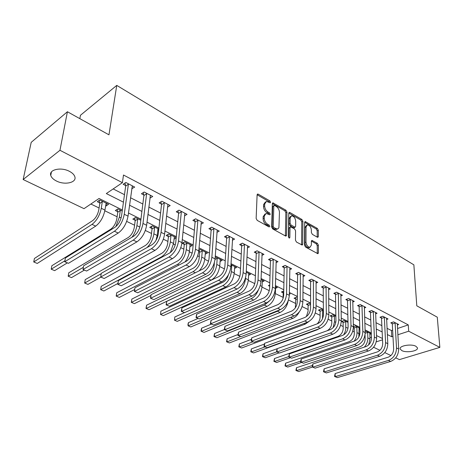<?xml version="1.0" encoding="UTF-8"?>
<svg xmlns="http://www.w3.org/2000/svg" width="463" height="463" viewBox="0 0 463 463"><rect width="100%" height="100%" fill="white"/><g stroke="black" fill="none" stroke-linecap="round" stroke-linejoin="round"><path stroke-width="0.69" d="M270.612 202.244L269.883 200.913L258.267 194.182L257.642 194.038L257.11 194.825L256.143 218.432L257.22 220.388L269.072 226.934L269.871 226.43L269.13 225.076L267.614 224.237C265.478 222.79 264.344 220.724 264.217 218.044L264.286 216.065L266.046 213.449L269.865 214.797L270.242 214.23L269.507 212.887L268.008 212.037C265.889 210.578 264.767 208.529 264.639 205.89L264.709 203.951L266.41 201.411L270.242 202.794L270.612 202.244M269.466 202.493L268.777 201.509L257.115 194.761M268.725 226.743L268.002 225.649L266.491 224.815L267.614 224.237M269.096 214.508L268.395 213.472L266.891 212.621L268.008 212.037M401.826 350.595L400.165 348.98C398.903 345.797 411.173 343.61 415.838 346.231L417.429 347.817C418.61 351.035 406.485 353.153 401.826 350.595M56.44 181.01C53.32 179.436 51.428 177.566 50.756 175.413C48.69 169.603 61.058 166.807 69.369 171.31C72.407 172.896 74.236 174.73 74.867 176.825C76.829 182.665 64.698 185.35 56.44 181.01M317.358 237.201L317.85 237.311L318.33 236.506L318.301 230.221L317.323 228.421L305.146 221.54L304.66 222.333L304.532 245.216L305.545 247.068L317.896 253.73L318.399 252.891L318.37 245.124L317.375 243.306L311.871 240.378L311.373 241.194L311.373 245.054L310.007 247.283C307.773 246.982 306.431 245.234 305.974 242.045L306.043 226.992L307.345 224.868C309.568 225.168 310.91 226.899 311.379 230.059L311.379 232.536L312.369 234.359L317.358 237.201M122.354 209.988L99.059 198.477L84.017 208.657L23.15 179.528L31.206 142.349L67.413 111.745L108.961 134.826L116.751 85.395L413.864 264.83L416.798 305.817L437.286 317.19L439.85 347.383L399.413 359.618L395.715 357.847M67.413 111.745L59.964 150.284L122.406 182.677L106.316 193.569L123.442 202.163M397.485 328.516L408.273 324.899L123.494 175.02L122.406 182.677M408.273 324.899L408.684 331.213L439.85 347.383M286.962 212.095L285.943 210.225L272.869 202.852L272.348 203.639L271.665 227.02L272.719 228.948L285.445 235.974L285.989 236.089L286.533 235.25L286.962 212.095L285.85 212.662L284.832 210.798L272.354 203.575L273.459 202.985M289.838 212.488L301.899 219.479L302.9 221.314L302.744 244.221L302.217 245.06L296.488 242.068L295.463 240.193L295.579 230.765L294.561 228.901L290.538 226.812L290.017 227.628L289.855 237.484L289.479 238.075L288.38 236.668L288.785 213.148L289.282 212.361L289.838 212.488L288.79 213.021M113.175 188.927L124.483 194.686M130.525 197.759L142.835 204.021M148.82 207.071L160.586 213.055M166.518 216.076L177.757 221.794M183.643 224.792L194.391 230.261M200.219 233.225L210.503 238.462M216.279 241.402L226.118 246.409M231.841 249.32L241.258 254.112M246.935 257L255.946 261.589M261.572 264.454L270.207 268.847M275.78 271.683L284.05 275.89M289.578 278.703L297.501 282.737M302.976 285.521L310.575 289.387M315.998 292.153L323.278 295.857M328.661 298.594L335.64 302.148M340.971 304.857L347.667 308.265M352.951 310.957L359.369 314.221M364.607 316.889L370.765 320.02M375.962 322.665L381.865 325.668M387.016 328.29L391.443 330.541L392.624 330.148M131.735 188.73L134.71 187.087L125.838 182.468L123.146 184.28L125.566 185.536M149.896 198.129L152.738 196.468L144.161 192.006L141.441 193.754L143.785 194.964M167.461 207.187L170.176 205.549L161.876 201.231L159.139 202.916L161.402 204.09M184.477 215.833L187.058 214.34L179.025 210.156L176.264 211.782L178.458 212.916M200.948 224.219L203.407 222.853L195.623 218.802L192.851 220.371L194.975 221.47M216.898 232.357L219.254 231.101L211.707 227.177L208.923 228.687L210.983 229.758M232.362 240.256L234.614 239.099L227.298 235.291L224.497 236.755L226.494 237.791M247.352 247.925L249.511 246.854L242.415 243.162L239.608 244.58L241.541 245.581M261.896 255.373L263.968 254.384L257.081 250.801L254.262 252.167L256.143 253.139M276.012 262.608L278.003 261.693L271.318 258.209L268.494 259.535L270.317 260.478M289.722 269.64L291.632 268.789L285.139 265.409L282.314 266.688L284.085 267.608M303.034 276.48L304.88 275.682L298.566 272.4L295.735 273.639L297.46 274.53M315.974 283.13L317.751 282.389L311.616 279.195L308.786 280.393L310.459 281.261M328.556 289.595L330.269 288.906L324.308 285.798L321.472 286.962L323.099 287.807M340.797 295.892L342.452 295.244L336.647 292.222L333.811 293.351L335.397 294.173M352.702 302.026L354.299 301.419L348.651 298.473L345.82 299.567L347.36 300.365M364.294 307.993L365.839 307.426L360.341 304.561L357.505 305.621L359.01 306.396M375.58 313.81L377.073 313.272L371.72 310.488L368.889 311.512L370.354 312.27M386.57 319.476L388.023 318.972L382.803 316.258L379.978 317.253L381.402 317.994M397.283 325.003L398.689 324.528L393.602 321.878L390.784 322.85L392.173 323.568M90.881 204.015L99.076 207.991M104.829 210.787L117.116 216.753M126.688 221.401L134.583 225.238M145.341 230.458L151.511 233.456M157.113 236.176L157.733 236.477M163.375 239.215L167.919 241.426M173.469 244.123L175.24 244.979M180.807 247.688L183.834 249.152M189.338 251.826L192.18 253.203M197.684 255.877L199.281 256.652M204.733 259.303L208.576 261.173M219.676 266.561L224.468 268.887M234.191 273.61L239.869 276.365M248.295 280.456L254.8 283.616M262 287.112L269.287 290.654M275.323 293.583L283.113 297.368M288.495 299.978L295.77 303.514M302.09 306.581L308.092 309.498M315.303 313L320.095 315.326M328.14 319.233L331.786 321.004M340.618 325.292L343.176 326.537M352.754 331.184L354.282 331.925M359.195 334.315L359.739 334.575M364.56 336.919L365.11 337.186M369.931 337.753L371.448 337.243M105.605 205.757L106.039 205.971L108.55 204.316L99.805 200.01L97.305 201.689L99.695 202.863M122.209 211.053L117.868 208.917L115.345 210.538L117.66 211.672M140.816 220.226L135.364 217.541L132.817 219.109L135.057 220.209M158.803 229.098L152.315 225.898L149.752 227.408L151.922 228.473M157.941 229.052L157.692 231.309L158.618 230.771M176.206 237.675L168.746 234L166.165 235.459L168.272 236.495M173.978 239.18L176.183 237.953M189.789 246.814L192.168 245.546L184.685 241.86L182.086 243.272L184.129 244.273M198.743 251.438L199.518 251.82M198.853 250.159L200.149 249.482L207.407 253.058L205.132 254.228M220.029 261.439L222.211 260.356L215.214 256.907M234.486 268.447L236.587 267.446L230.962 264.674M248.538 275.259L250.552 274.333L246.229 272.203M262.197 281.892L264.136 281.029L261.039 279.502M269.732 285.017L268.39 285.602L269.692 286.238M275.473 288.345L277.343 287.54L275.404 286.585M283.755 290.99L281.406 291.985L283.078 292.801M289.334 294.236L290.191 293.878L289.346 293.455M297.35 297.408L296.737 297.101L294.074 298.195L295.701 298.994M310.557 303.913L309.07 303.184L306.402 304.243L307.988 305.019M323.388 310.245L321.079 309.105L318.411 310.135L319.956 310.887M335.866 316.397L332.781 314.875L330.113 315.87L331.618 316.611M348.008 322.381L344.177 320.494L341.515 321.461L342.979 322.179M353.396 327.289L354.056 327.613M353.385 326.647L355.289 325.969L359.82 328.203M359.045 329.071L359.838 328.794M365.133 331.653L366.129 331.317L371.233 333.835L369.798 334.321M116.751 85.395L80.452 115.27L79.833 118.644M23.15 179.528L59.964 150.284M390.928 355.555L384.782 352.615M379.949 350.306L373.56 347.244M382.473 338.505L376.517 335.559M371.28 332.972L365.07 329.905M359.792 327.295L353.315 324.1M347.985 321.467L341.231 318.127M335.854 315.471L328.811 311.993M323.382 309.313L316.038 305.678M310.557 302.976L302.889 299.185M297.362 296.453L289.358 292.5M283.778 289.745L275.427 285.619M269.796 282.835L261.074 278.523M255.391 275.716L246.275 271.214M240.54 268.378L231.02 263.678M225.232 260.819L215.283 255.9M209.438 253.012L199.038 247.873M193.14 244.962L182.26 239.585M176.31 236.645L164.926 231.025M158.919 228.056L147.008 222.171M140.949 219.173L128.477 213.015M368.965 344.264L369.393 344.125M376.228 341.879L382.531 339.807M387.328 334.541L391.773 336.769L392.965 336.375M397.844 334.772L408.684 331.213M129.524 205.207L141.909 211.423M147.934 214.444L159.77 220.382M165.742 223.38L177.051 229.052M182.966 232.021L193.777 237.444M199.64 240.384L209.982 245.575M215.793 248.486L225.684 253.452M231.442 256.34L240.91 261.086M246.611 263.951L255.674 268.494M261.329 271.33L270.004 275.682M275.607 278.494L283.917 282.661M289.473 285.451L297.431 289.444M302.935 292.205L310.563 296.031M316.015 298.768L323.33 302.437M328.736 305.146L335.744 308.665M341.098 311.35L347.823 314.718M353.13 317.381L359.577 320.616M364.838 323.255L371.019 326.357M376.234 328.973L382.16 331.948M391.443 330.541L391.773 336.769M106.039 205.971L106.444 203.28M132.001 188.869L132.401 185.883M150.006 198.187L150.342 195.38M265.438 201.937L263.597 204.548L264.709 203.951M266.891 212.621C264.778 211.169 263.655 209.12 263.528 206.481L263.597 204.548M265.062 213.964L263.169 216.655L264.286 216.065M266.491 224.815C264.35 223.369 263.221 221.308 263.094 218.623L263.169 216.655M285.393 235.945L285.85 212.662M274.588 205.456L273.812 205.913L273.234 226.419L273.969 227.761L277.36 229.023L278.327 228.525L278.934 227.489L279.444 212.401C279.299 209.803 278.199 207.789 276.139 206.348L274.588 205.456M273.974 205.468L272.701 206.504L273.812 205.913M277.163 229.116L276.232 229.584L274.42 229.197L272.846 228.328L272.111 226.986L272.701 206.504M288.785 213.084L300.788 220.029L301.899 219.479M301.604 244.898L301.789 221.858L300.788 220.029M290.266 226.945L288.895 228.184L288.733 237.664M295.695 221.111C295.232 217.882 293.837 216.117 291.522 215.822L290.168 217.946L290.087 223.264L291.105 225.134L295.116 227.223L295.631 226.419L295.695 221.111M290.805 216.18L289.057 218.507L290.168 217.946M294.265 227.646L293.461 227.657L289.988 225.689L288.97 223.82L289.057 218.507M306.685 225.192L304.926 227.536L306.043 226.992M309.533 247.497L308.879 247.798C306.645 247.502 305.302 245.76 304.851 242.571L304.926 227.536M317.265 253.545L317.242 245.639L316.252 243.822L311.379 241.084M317.213 237.12L317.19 230.753L316.212 228.954L304.66 222.269M99.8 203.379L98.769 209.953C97.757 214.664 95.708 218.229 92.623 220.643L34.424 258.476L33.735 261.977L92.027 224.381C96.674 220.758 99.759 215.399 101.281 208.292L102.3 201.706L99.8 203.379L99.192 200.421M33.735 261.977L37.272 263.441L95.714 226.106C100.367 222.506 103.446 217.164 104.945 210.08L106.183 203.153M102.196 201.185L102.3 201.706M128.263 183.73L128.378 184.262L125.681 186.068L121.52 216.007C120.513 221.007 118.331 224.763 114.974 227.287L65.41 257.989L64.751 261.751L114.407 231.257C119.471 227.472 122.753 221.818 124.258 214.282L128.378 184.262M68.449 263.325L64.751 261.751L68.449 263.325L118.227 233.057C123.291 229.301 126.567 223.658 128.054 216.14L132.314 185.837M125.681 186.068L125.027 183.012M120.183 210.057L120.293 210.567L117.764 212.181L116.838 218.692C115.889 223.351 113.863 226.853 110.755 229.197L51.85 265.739L51.214 269.211L64.924 260.773M117.764 212.181L117.174 209.363M115.837 226.667L119.373 217.095L120.293 210.567M51.214 269.211L54.646 270.629L67.355 262.88M137.609 218.646L137.719 219.149L135.167 220.706L134.334 227.159C133.454 231.766 131.446 235.21 128.315 237.478L68.773 272.794L68.183 276.232L83.375 267.296M135.167 220.706L134.588 218.021M131.972 237.241C134.64 233.601 136.284 229.729 136.898 225.614L137.719 219.149M68.183 276.232L71.522 277.609L84.359 270.126M154.492 226.968L154.601 227.466L152.032 228.971L151.291 235.36C150.463 239.921 148.478 243.301 145.33 245.506L85.209 279.646L84.671 283.049L101.2 273.743M152.032 228.971L151.465 226.401M155.985 240.419L157.2 235.488L158.114 228.757M147.031 247.549C150.759 243.804 153.039 239.244 153.872 233.867L154.601 227.466M84.671 283.049L87.912 284.392L100.888 277.146M146.505 193.227L146.621 193.754L143.9 195.49L140.202 225.128C139.27 230.07 137.117 233.763 133.732 236.199L83.618 265.785L83.016 269.512L133.228 240.129C138.327 236.471 141.574 230.915 142.974 223.467L146.621 193.754M86.604 271.034L83.016 269.512L86.604 271.034L136.915 241.865C142.019 238.231 145.26 232.698 146.638 225.267L150.417 195.264M143.9 195.49L143.258 192.585M164.145 202.412L164.261 202.933L161.518 204.605L158.265 233.948C157.403 238.833 155.273 242.456 151.87 244.817L101.264 273.349L100.72 277.036L151.424 248.706C156.552 245.164 159.764 239.712 161.06 232.345L164.261 202.933M104.192 278.512L100.72 277.036L104.192 278.512L154.989 250.385C160.123 246.866 163.329 241.431 164.602 234.087L167.93 204.38M161.518 204.605L160.898 201.833M100.685 277.065L101.264 273.349M181.218 211.302L181.34 211.817L178.579 213.431L175.737 242.479C174.939 247.306 172.832 250.865 169.406 253.157L118.372 280.676L117.88 284.328L169.018 257C174.175 253.568 177.352 248.214 178.55 240.939L181.34 211.817M121.248 285.758L117.787 284.328L121.248 285.758L172.468 258.626C177.63 255.217 180.801 249.881 181.976 242.624L184.887 213.211M178.579 213.431L177.966 210.781M117.787 284.328L118.372 280.676M168.382 236.987L167.728 243.306C166.958 247.821 164.99 251.149 161.824 253.284L101.189 286.308L100.697 289.682L161.442 256.878C166.211 253.672 169.169 248.672 170.32 241.871L170.969 235.528L168.382 236.987L167.826 234.521M170.343 252.549L173.556 243.44L174.372 236.772M170.859 235.036L170.969 235.528M117.909 283.454L103.851 290.984L100.668 289.664L101.189 286.308M197.753 219.908L197.875 220.417L195.097 221.974L192.649 250.738C191.908 255.507 189.824 259.002 186.386 261.225L134.964 287.789L134.525 291.401L186.051 265.027C191.225 261.699 194.367 256.444 195.473 249.25L197.875 220.417M137.789 292.79L134.38 291.377L137.789 292.79L189.39 266.601C194.57 263.297 197.707 258.053 198.795 250.877L201.307 221.76M195.097 221.974L194.501 219.439M134.38 291.377L134.964 287.789M184.239 244.753L183.666 251.021C182.949 255.483 181.004 258.753 177.821 260.831L116.728 292.784L116.277 296.129L177.485 264.39C182.277 261.277 185.206 256.357 186.276 249.632L186.844 243.353L184.239 244.753L183.695 242.392M185.084 261.896C187.556 258.539 188.997 254.957 189.413 251.154L190.143 244.545M186.728 242.867L186.844 243.353M134.635 289.531L119.344 297.396L116.201 296.094L116.728 292.784M199.628 252.294L199.131 258.504C198.471 262.92 196.538 266.138 193.349 268.152L131.845 299.086L131.434 302.397L193.054 271.677C197.863 268.656 200.763 263.812 201.758 257.156L202.244 250.94L199.628 252.294L199.102 250.032M199.119 270.872C202.389 267.377 204.281 263.302 204.796 258.638L205.445 252.092M202.134 250.46L202.244 250.94M150.909 295.469L134.415 303.63L131.313 302.345L131.845 299.086M214.352 262.793L214.143 265.768C213.53 270.137 211.62 273.303 208.419 275.265L146.551 305.215L146.181 308.497L208.165 278.755C212.992 275.815 215.862 271.052 216.782 264.466L217.199 258.308L215.035 259.39M146.551 305.215L146.013 308.427L149.08 309.701L211.134 280.144C215.961 277.221 218.831 272.476 219.734 265.901L220.301 259.419M217.083 257.833L217.199 258.308M228.433 274.733C227.408 278.292 225.614 280.775 223.056 282.17L160.869 311.188L160.534 314.435L163.358 315.604L225.73 286.973C230.562 284.132 233.404 279.461 234.243 272.956L234.729 266.532M231.61 264.992L231.72 265.461L230.898 265.855M160.869 311.188L160.534 314.435L222.842 285.625C227.68 282.766 230.522 278.078 231.373 271.561L231.72 265.461M184.5 312.641L174.811 316.999L174.51 320.217L177.265 321.357L239.903 293.611C244.753 290.845 247.56 286.244 248.336 279.808L248.753 273.448M174.811 316.999L174.51 320.217L237.102 292.298C241.946 289.52 244.765 284.901 245.552 278.454L245.587 277.621M213.773 228.247L213.889 228.751L211.099 230.256L209.021 258.73C208.338 263.447 206.278 266.885 202.829 269.038L151.071 294.688L150.672 298.265L202.539 272.8C207.737 269.576 210.844 264.408 211.863 257.295L213.889 228.751M153.849 299.613L150.475 298.218L153.849 299.613L205.775 274.322C210.972 271.121 214.074 265.97 215.081 258.875L217.211 230.042M211.099 230.256L210.52 227.819M150.475 298.218L151.071 294.688M229.301 236.333L229.416 236.825L226.615 238.283L224.885 266.474C224.254 271.139 222.211 274.518 218.756 276.602L166.709 301.39L166.356 304.926L218.513 280.329C223.722 277.204 226.801 272.122 227.738 265.091L229.416 236.825M169.435 306.24L166.107 304.862L169.435 306.24L221.65 281.805C226.858 278.697 229.932 273.633 230.852 266.619L232.634 238.069M226.615 238.283L226.048 235.945M166.107 304.862L166.709 301.39M244.354 244.175L244.476 244.661L241.663 246.067L240.256 273.98C239.684 278.593 237.664 281.915 234.197 283.941L181.895 307.895L181.583 311.402L233.994 287.627C239.215 284.595 242.259 279.594 243.121 272.643L244.476 244.661M184.575 312.67L181.293 311.315L184.575 312.67L237.033 289.062C242.259 286.041 245.297 281.064 246.142 274.125L247.595 245.859M241.663 246.067L241.107 243.822M181.293 311.315L181.895 307.895M258.962 251.779L259.083 252.26L256.265 253.62L255.171 281.261C254.638 285.821 252.642 289.091 249.169 291.059L196.653 314.221L196.381 317.687L249.007 294.705C254.239 291.759 257.249 286.846 258.041 279.97L259.083 252.26M199.293 318.926L196.046 317.583L199.293 318.926L251.959 296.094C257.191 293.166 260.194 288.27 260.97 281.406L262.104 253.411M256.265 253.62L255.726 251.461M196.046 317.583L196.653 314.221M273.147 259.164L273.268 259.639L270.438 260.953L269.634 288.322C269.148 292.836 267.174 296.048 263.696 297.964L211.001 320.367L210.763 323.799L263.574 301.569C268.812 298.71 271.793 293.878 272.51 287.072L273.268 259.639M213.593 325.003L210.387 323.678L213.593 325.003L266.439 302.924C271.671 300.07 274.646 295.255 275.352 288.472L276.197 260.75M270.438 260.953L269.912 258.869M210.387 323.678L211.001 320.367M198.106 318.44L188.395 322.659L188.128 325.854L190.808 326.959L253.689 300.065C258.539 297.373 261.323 292.842 262.035 286.47L262.382 280.167M258.389 289.855C256.705 294.231 254.228 297.205 250.963 298.785L188.128 325.854L187.949 324.459L188.395 322.659M286.915 266.329L287.037 266.804L284.207 268.071L283.674 295.174C283.234 299.642 281.272 302.802 277.8 304.66L224.954 326.34L224.752 329.743L277.713 308.236C282.951 305.453 285.902 300.695 286.556 293.97L287.037 266.804M227.507 330.912L224.335 329.604L227.507 330.912L280.491 309.544C285.729 306.778 288.669 302.038 289.317 295.325L289.879 267.874M284.207 268.071L283.686 266.063M224.335 329.604L224.954 326.34M211.359 324.088L201.631 328.18L201.393 331.34L204.009 332.422L267.087 306.338C271.943 303.716 274.698 299.254 275.358 292.952L275.641 286.701M269.171 301.222L264.437 305.094L201.393 331.34L201.075 331.207L201.168 329.945L201.631 328.18M300.29 273.297L300.412 273.76L297.582 274.993L297.304 301.835C296.91 306.251 294.972 309.359 291.493 311.171L238.526 332.156L238.358 335.525L291.441 314.707C296.679 311.998 299.596 307.322 300.192 300.666L300.412 273.76M241.038 336.665L237.907 335.368L241.038 336.665L294.138 315.98C299.382 313.289 302.293 308.624 302.871 301.98L303.172 274.796M297.582 274.993L297.072 273.054M237.907 335.368L238.526 332.156M283.715 293.027L283.194 293.247L283.09 298.357M283.194 293.247L282.725 291.424M224.341 329.569L214.531 333.557L214.328 336.688L277.545 311.234L280.057 309.724M277.545 311.234L280.127 312.438L216.875 337.741L213.975 336.543L214.531 333.557M280.127 312.438C284.404 310.32 287.095 306.448 288.189 300.84M313.295 280.069L313.416 280.526L310.58 281.718L310.551 308.3C310.193 312.67 308.271 315.731 304.799 317.491L251.739 337.816L251.606 341.156L304.781 320.992C310.019 318.359 312.901 313.752 313.439 307.172L313.416 280.526M254.21 342.261L251.114 340.982L254.21 342.261L307.403 322.231C312.635 319.609 315.517 315.019 316.044 308.451L316.09 281.521M310.58 281.718L310.083 279.843M251.114 340.982L251.739 337.816M297.339 298.814L295.816 299.434L295.33 307.854M295.816 299.434L295.359 297.668M237.947 334.535L227.113 338.8L226.934 341.908L240.719 336.532M290.619 317.352L292.813 318.382L229.422 342.933L226.552 341.746L227.113 338.8M292.813 318.382C295.435 317.282 297.587 315.135 299.26 311.935M325.935 286.649L326.056 287.101L323.22 288.258L323.423 314.585C323.099 318.909 321.2 321.924 317.728 323.637L264.599 343.326L264.495 346.631L317.74 327.104C322.971 324.54 325.83 320.002 326.311 313.492L326.056 287.101M267.029 347.713L263.974 346.446L267.029 347.713L320.286 328.308C325.524 325.755 328.371 321.235 328.84 314.736L328.655 288.067M323.22 288.258L322.734 286.441M263.974 346.446L264.599 343.326M310.557 304.486L308.103 305.453L308.086 311.211L306.379 316.617M308.103 305.453L307.658 303.745M251.253 339.391L239.383 343.916L239.232 346.995L253.035 341.781M303.873 323.556L305.163 324.164L241.657 347.997L238.821 346.822L239.383 343.916M305.163 324.164L309.168 321.339M338.233 293.05L338.355 293.496L335.519 294.618L335.935 320.697C335.652 324.974 333.771 327.943 330.298 329.61L277.129 348.697L277.048 351.967L330.339 333.047C335.571 330.547 338.395 326.079 338.823 319.638L338.355 293.496M279.519 353.02L276.498 351.77L279.519 353.02L332.822 334.211C338.048 331.734 340.866 327.277 341.289 320.847L340.878 294.427M335.519 294.618L335.038 292.865M276.498 351.77L277.129 348.697M322.624 309.869L322.74 310.297L320.072 311.321L320.101 317.022C320.031 319.597 319.082 321.866 317.253 323.811M320.072 311.321L319.632 309.66M322.497 318.752L322.74 310.297M264.35 344.107L251.357 348.911L251.235 351.961L265.044 346.903M316.761 329.592L317.19 329.795L253.597 352.939L250.796 351.776L251.357 348.911M317.19 329.795L319.337 328.655M350.196 299.277L350.317 299.723L347.481 300.805L348.112 326.635C347.858 330.871 345.994 333.8 342.527 335.42L289.329 353.923L289.282 357.164L342.597 338.823C347.817 336.393 350.618 331.988 350.995 325.611L350.317 299.723M291.69 358.188L288.704 356.956L291.69 358.188L345.01 339.958C350.231 337.539 353.02 333.152 353.391 326.785L352.771 300.62M347.481 300.805L347.019 299.104M288.704 356.956L289.329 353.923M334.286 315.616L334.396 316.038L331.728 317.033L331.803 322.682C331.601 326.334 330.038 329.025 327.121 330.756M331.728 317.033L331.3 315.425M333.134 327.682L334.483 321.704L334.396 316.038M277.111 348.732L263.042 353.784L262.943 356.805L276.781 351.886M279.131 352.858L265.253 357.76L262.48 356.608L263.042 353.784M345.647 321.218L345.763 321.635L343.095 322.601L343.21 328.203C342.961 332.15 341.231 334.882 338.013 336.393L274.455 358.541L274.38 361.534L288.709 356.591M343.095 322.601L342.672 321.044M348.107 327.167L348.014 322.688M343.598 334.928L344.952 332.289L345.728 329.471L345.763 321.635M290.509 357.708L276.631 362.465L273.888 361.325L274.455 358.541M356.718 326.675L356.834 327.092L354.172 328.03L354.328 333.58C354.108 337.492 352.389 340.183 349.177 341.659L285.596 363.183L285.544 366.152L300.603 361.105M354.172 328.03L353.755 326.513M358.819 337.052L359.109 327.856M354.091 341.19C356.059 338.569 357.031 335.727 357.002 332.654L356.834 327.092M301.621 362.442L287.743 367.066L285.029 365.938L285.596 363.183M365.029 334.882L365.168 338.823C364.977 342.701 363.276 345.357 360.069 346.793L296.482 367.72L296.447 370.666L312.241 365.521M368.664 344.923L369.978 338.962L369.85 333.152M367.524 332L367.639 332.417L365.174 333.256M364.329 347.134C366.702 344.431 367.871 341.364 367.842 337.926L367.639 332.417M312.479 367.061L298.6 371.552L295.909 370.441L296.482 367.72M361.84 305.343L361.962 305.783L359.132 306.836L359.954 332.422C359.728 336.607 357.887 339.495 354.426 341.075L301.222 359.022L301.199 362.228L354.525 344.443C359.734 342.076 362.506 337.735 362.836 331.427L361.962 305.783M303.549 363.229L300.591 362.008L303.549 363.229L356.869 345.548C362.078 343.193 364.844 338.87 365.168 332.573L364.352 306.651M359.132 306.836L358.675 305.186M300.591 362.008L301.222 359.022M373.184 311.246L373.305 311.68L370.475 312.704L371.482 338.048C371.285 342.198 369.462 345.039 366.013 346.579L312.82 363.987L312.82 367.171L366.129 349.918C371.332 347.609 374.075 343.332 374.364 337.087L373.305 311.68M315.106 368.143L312.189 366.933L315.106 368.143L368.415 350.995C373.612 348.697 376.355 344.431 376.627 338.198L375.626 312.519M370.475 312.704L370.024 311.101M312.189 366.933L312.82 363.987M384.226 316.999L384.348 317.427L381.524 318.417L382.704 343.529C382.542 347.632 380.736 350.439 377.287 351.944L324.129 368.832L324.152 371.986L377.432 355.243C382.623 352.991 385.338 348.778 385.581 342.597L384.348 317.427M326.386 372.935L323.492 371.737L326.386 372.935L379.654 356.29C384.846 354.05 387.554 349.849 387.791 343.679L386.611 318.237M381.524 318.417L381.084 316.866M323.492 371.737L324.129 368.832M394.991 322.601L395.113 323.024L392.294 323.99L393.643 348.865C393.504 352.933 391.715 355.694 388.278 357.164L335.16 373.56L335.206 376.679L388.44 360.434C393.619 358.24 396.311 354.079 396.513 347.962L395.113 323.024M337.382 377.605L334.523 376.425L337.382 377.605L390.61 361.453C395.784 359.271 398.469 355.127 398.666 349.021L397.312 323.811M392.294 323.99L391.86 322.48M334.523 376.425L335.16 373.56M268.777 201.509L269.883 200.913M268.002 225.649L269.13 225.076M268.395 213.472L269.507 212.887M263.528 206.481L264.639 205.89M263.094 218.623L264.217 218.044M257.168 194.79L258.267 194.182M285.405 235.8L286.533 235.25M284.832 210.798L285.943 210.225M272.111 226.986L273.234 226.419M272.846 228.328L273.969 227.761M274.42 229.197L275.549 228.635M301.789 221.858L302.9 221.314M301.616 244.753L302.744 244.221M288.895 228.184L290.017 227.628M288.976 237.907L289.855 237.484M288.97 223.82L290.087 223.264M289.988 225.689L291.105 225.134M293.461 227.657L294.584 227.107M304.851 242.571L305.974 242.045M311.396 240.939L312.375 240.488M316.252 243.822L317.375 243.306M317.242 245.639L318.37 245.124M317.271 253.4L318.399 252.891M304.671 222.153L305.667 221.661M316.212 228.954L317.323 228.421M317.19 230.753L318.301 230.221M317.213 237.033L318.33 236.506M101.281 208.292L104.945 210.08M92.027 224.381L95.714 226.106M124.258 214.282L128.054 216.14M114.407 231.257L118.227 233.057M119.373 217.095L121.109 217.94M136.898 225.614L139.826 227.038M153.872 233.867L157.2 235.488M142.974 223.467L146.638 225.267M133.228 240.129L136.915 241.865M161.06 232.345L164.602 234.087M151.424 248.706L154.989 250.385M178.55 240.939L181.976 242.624M169.018 257L172.468 258.626M170.32 241.871L173.556 243.44M161.442 256.878L162.009 257.144M195.473 249.25L198.795 250.877M186.051 265.027L189.39 266.601M186.276 249.632L189.413 251.154M177.485 264.39L178.938 265.067M201.758 257.156L204.796 258.638M193.054 271.677L195.34 272.748M216.782 264.466L219.734 265.901M208.165 278.755L211.134 280.144M231.373 271.561L234.243 272.956M222.842 285.625L225.73 286.973M245.552 278.454L248.336 279.808M237.102 292.298L239.903 293.611M211.863 257.295L215.081 258.875M202.539 272.8L205.775 274.322M227.738 265.091L230.852 266.619M218.513 280.329L221.65 281.805M243.121 272.643L246.142 274.125M233.994 287.627L237.033 289.062M258.041 279.97L260.97 281.406M249.007 294.705L251.959 296.094M272.51 287.072L275.352 288.472M263.574 301.569L266.439 302.924M260.247 285.602L262.035 286.47M250.963 298.785L253.689 300.065M286.556 293.97L289.317 295.325M277.713 308.236L280.491 309.544M274.669 292.616L275.358 292.952M264.437 305.094L267.087 306.338M300.192 300.666L302.871 301.98M291.441 314.707L294.138 315.98M313.439 307.172L316.044 308.451M304.781 320.992L307.403 322.231M326.311 313.492L328.84 314.736M317.74 327.104L320.286 328.308M338.823 319.638L341.289 320.847M330.339 333.047L332.822 334.211M322.78 316.015L323.278 316.252M350.995 325.611L353.391 326.785M342.597 338.823L345.01 339.958M334.483 321.704L335.802 322.346M345.89 327.248L347.991 328.273M357.002 332.654L359.195 333.719M367.842 337.926L369.978 338.962M362.836 331.427L365.168 332.573M354.525 344.443L356.869 345.548M374.364 337.087L376.627 338.198M366.129 349.918L368.415 350.995M385.581 342.597L387.791 343.679M377.432 355.243L379.654 356.29M396.513 347.962L398.666 349.021M388.44 360.434L390.61 361.453M400.165 348.98L400.136 348.489M50.756 175.413L51.439 171.952M257.33 194.217L257.642 194.038M272.574 203.014L272.869 202.852M276.232 229.584L277.36 229.023M293.999 227.773L295.116 227.223M308.879 247.798L310.007 247.283"/></g></svg>
